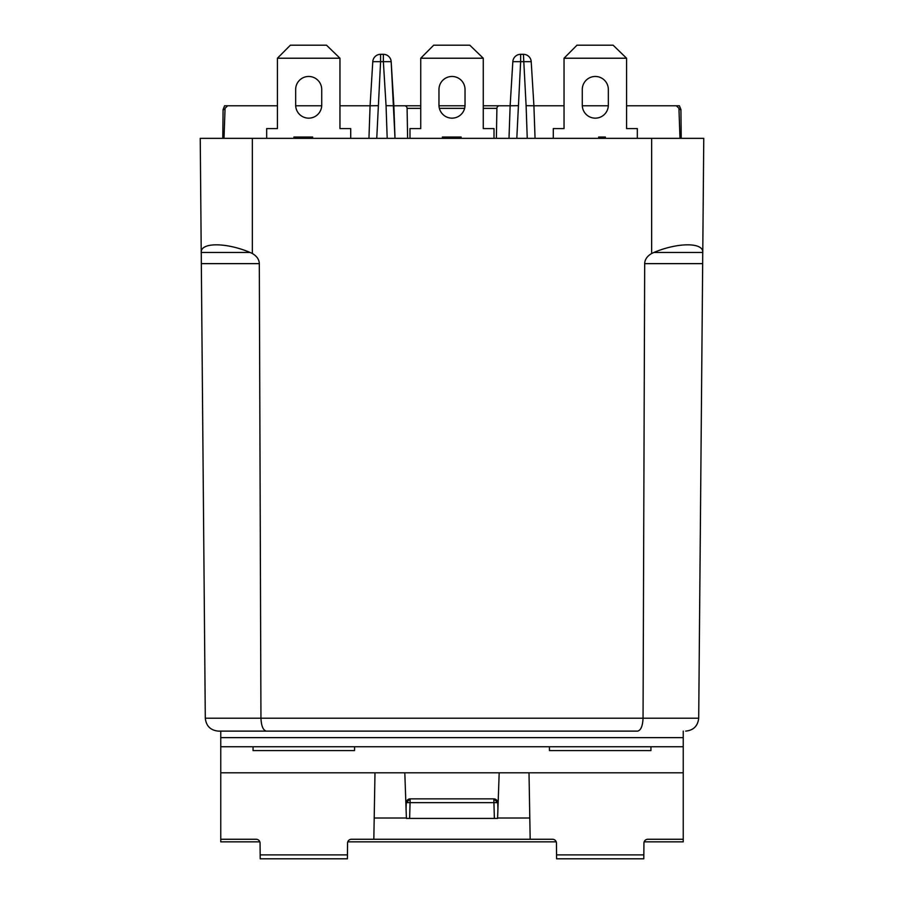 <?xml version="1.0" encoding="UTF-8"?>
<svg xmlns="http://www.w3.org/2000/svg" width="904" height="904" viewBox="0 0 904 904"><rect width="100%" height="100%" fill="white"/><g stroke="black" fill="none" stroke-linecap="round" stroke-linejoin="round"><path stroke-width="1.36" d="M595.307 118.153A13.029 13.029 0 0 0 608.336 105.124A13.029 13.029 0 0 1 595.307 118.153A13.029 13.029 0 0 1 582.278 105.124A13.029 13.029 0 0 0 595.307 118.153A13.029 13.029 0 0 1 582.278 105.124L582.278 89.496A13.029 13.029 0 0 1 595.307 76.467A13.029 13.029 0 0 1 608.336 89.496A13.029 13.029 0 0 0 595.307 76.467A13.029 13.029 0 0 0 582.278 89.496A13.029 13.029 0 0 1 595.307 76.467A13.029 13.029 0 0 1 608.336 89.496L608.336 105.124A13.029 13.029 0 0 1 595.307 118.153M608.336 105.124A13.029 13.029 0 0 1 608.324 105.779L582.3 105.779L608.324 105.779M452 118.153A13.029 13.029 0 0 0 465.029 105.124A13.029 13.029 0 0 1 452 118.153A13.029 13.029 0 0 1 438.971 105.124A13.029 13.029 0 0 0 452 118.153A13.029 13.029 0 0 1 438.971 105.124L438.971 89.496A13.029 13.029 0 0 1 452 76.467A13.029 13.029 0 0 1 465.029 89.496A13.029 13.029 0 0 0 452 76.467A13.029 13.029 0 0 0 438.971 89.496A13.029 13.029 0 0 1 452 76.467A13.029 13.029 0 0 1 465.029 89.496L465.029 105.124A13.029 13.029 0 0 1 452 118.153M308.693 118.153A13.029 13.029 0 0 0 321.722 105.124A13.029 13.029 0 0 1 308.693 118.153A13.029 13.029 0 0 1 295.664 105.124L295.664 89.496A13.029 13.029 0 0 1 308.693 76.467A13.029 13.029 0 0 1 321.722 89.496A13.029 13.029 0 0 0 308.693 76.467A13.029 13.029 0 0 0 295.664 89.496A13.029 13.029 0 0 1 308.693 76.467A13.029 13.029 0 0 1 321.722 89.496L321.722 105.124A13.029 13.029 0 0 1 308.693 118.153A13.029 13.029 0 0 1 295.664 105.124A13.029 13.029 0 0 0 308.693 118.153M321.722 105.124A13.029 13.029 0 0 1 321.7 105.779L295.676 105.779L321.7 105.779M368.945 138.346L370.086 105.779L339.96 105.779L370.086 105.779L372.787 61.664L380.584 61.664L376.753 138.346M225.017 109.553L223.085 109.553L224.576 105.779L277.426 105.779L227.661 105.779L225.062 108.299L224.011 138.346M420.733 108.344L407.094 108.344A2.61 2.61 0 0 0 404.495 105.779L393.861 105.779L395.003 138.346L391.172 61.664L393.861 105.779L386.053 105.678L383.364 61.664L380.584 61.664L380.584 54.319L383.364 54.319L383.364 61.664L391.172 61.664A7.82 7.82 0 0 0 383.364 54.319A7.82 7.82 0 0 1 391.172 61.664M404.495 105.779L420.733 105.779M438.994 105.779L465.006 105.779M483.267 105.779L499.505 105.779A2.61 2.61 0 0 0 496.906 108.344L496.375 138.346M508.997 138.346L510.138 105.779L499.505 105.779M527.247 138.346L526.105 105.678L533.914 105.779L531.213 61.664L533.914 105.779L564.039 105.779L533.914 105.779L535.055 138.346M681.221 138.346L680.915 109.553L679.424 105.779L626.574 105.779L676.339 105.779L678.938 108.299L679.989 138.346M564.039 58.229L576.989 45.2L613.115 45.2L626.574 58.229L564.039 58.229L564.039 128.583L553.293 128.583L553.293 138.346M626.574 58.229L626.574 128.583L637.32 128.583L637.32 138.346M582.278 89.496A13.029 13.029 0 0 1 595.307 76.467A13.029 13.029 0 0 1 608.336 89.496M582.3 105.779A13.029 13.029 0 0 1 582.278 105.124M420.733 58.229L433.683 45.2L469.809 45.2L483.267 58.229L420.733 58.229L420.733 128.583L409.987 128.583L409.987 138.346M483.267 58.229L483.267 128.583L494.013 128.583L494.013 138.346M339.96 58.229L277.426 58.229L290.376 45.2L326.502 45.2L339.96 58.229L339.96 128.583L350.707 128.583L350.707 138.346M277.426 58.229L277.426 128.583L266.68 128.583L266.68 138.346M295.664 89.496A13.029 13.029 0 0 1 308.693 76.467A13.029 13.029 0 0 1 321.722 89.496M295.676 105.779A13.029 13.029 0 0 1 295.664 105.124M223.085 109.553L222.779 138.346M407.094 108.344L407.625 138.346M517.947 105.678L510.138 105.779L512.828 61.664L520.636 61.664L516.805 138.346M520.636 54.319L523.416 54.319A7.82 7.82 0 0 1 531.213 61.664L520.636 61.664L520.636 54.319A7.82 7.82 0 0 0 512.828 61.664M370.086 105.779L377.895 105.678M380.584 54.319A7.82 7.82 0 0 0 372.787 61.664A7.82 7.82 0 0 1 380.584 54.319M250.148 252.476C226.124 242.283 200.338 242.283 201.276 252.476L250.148 252.476L252.34 253.504C256.838 256.126 259.165 259.505 259.312 263.64L201.332 263.64L205.298 718.205C206.168 726.014 210.519 730.319 218.316 731.121L266.352 731.121C263.12 730.319 261.324 726.014 260.951 718.205L698.702 718.205C697.831 726.014 693.481 730.319 685.684 731.121C693.481 730.319 697.831 726.014 698.702 718.205L702.668 263.64L644.688 263.64C644.834 259.505 647.162 256.126 651.66 253.504L653.852 252.476L702.724 252.476C703.662 242.283 677.876 242.283 653.852 252.476M637.648 731.121L539.292 731.121L637.648 731.121C640.879 730.319 642.676 726.014 643.049 718.205L644.688 263.64M539.292 731.121L266.352 731.121M259.312 263.64L260.951 718.205L205.298 718.205C206.168 726.014 210.519 730.319 218.316 731.121M702.724 252.476L702.668 263.64M201.332 263.64L201.276 252.476M201.242 253.504L200.236 138.346L703.764 138.346L702.758 253.504M603.759 138.346L603.759 137.046L605.375 137.046L605.375 138.346M603.759 137.046L598.663 137.046L598.663 138.346M460.079 138.346L460.079 137.046L461.13 137.046L461.13 138.346M460.079 137.046L442.395 137.046L442.395 138.346M442.745 137.046L442.745 138.346M451.085 137.046L451.085 138.346M311.586 138.346L311.586 137.046L312.648 137.046L312.648 138.346M295.563 137.046L293.913 137.046L293.913 138.346M311.586 137.046L295.325 137.046L295.325 138.346M303.382 137.046L303.382 138.346M364.707 731.121L220.757 731.121L220.757 746.76L549.417 746.76L549.451 750.591L650.936 750.591L650.97 746.76L683.243 746.76L683.243 841.861L644.156 841.861M253.063 750.591L253.03 746.76L253.063 750.591L354.549 750.591L354.583 746.76L354.549 750.591M404.811 772.818L406.404 818.414L497.595 818.414L499.189 772.818L374.99 772.818L373.827 839.262L351.453 839.262A3.91 3.91 0 0 0 347.554 843.127L347.441 854.89L260.171 854.89L260.205 858.8L347.407 858.8L347.441 854.89M683.243 772.818L529.009 772.818L530.173 839.262L552.547 839.262A3.91 3.91 0 0 1 556.446 843.127L556.593 858.8L643.795 858.8L643.942 843.127A3.91 3.91 0 0 1 647.84 839.262L683.243 839.262M406.393 818.007L374.199 818.007M530.173 839.262L373.827 839.262M374.99 772.818L220.757 772.818L220.757 839.262L256.16 839.262A3.91 3.91 0 0 1 260.058 843.127L260.171 854.89M683.243 731.121L683.243 746.76M549.451 750.591L549.417 746.76L650.97 746.76L650.936 750.591M220.757 839.262L220.757 841.861L259.843 841.861M556.231 841.861L347.769 841.861M220.757 772.818L220.757 746.76M529.009 772.818L499.189 772.818M529.8 818.007L497.607 818.007M494.375 818.414L493.821 798.876A3.91 3.91 0 0 1 497.731 802.639L493.821 798.876L410.179 798.876A3.91 3.91 0 0 0 406.269 802.639L410.179 798.876A3.91 3.91 0 0 0 406.269 802.639L406.065 808.639M406.269 802.639L497.731 802.639L497.934 808.639M496.906 108.344L483.267 108.344M464.622 108.344L439.378 108.344M526.105 105.678L523.416 54.319M680.915 109.553L678.983 109.553M387.194 138.346L386.053 105.678M651.66 253.504L651.66 138.346M252.34 253.504L252.34 138.346M643.829 854.89L556.559 854.89M410.179 798.876L409.625 818.414M683.243 737.641L220.757 737.641"/></g></svg>
